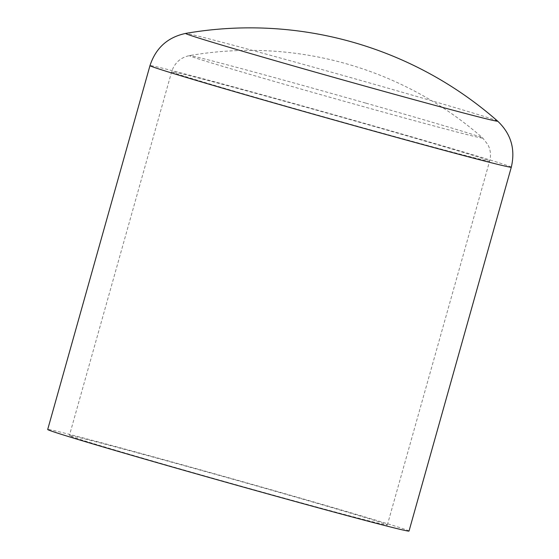 <?xml version="1.0" encoding="UTF-8"?>
<svg xmlns="http://www.w3.org/2000/svg" width="559" height="559" viewBox="0 0 559 559"><rect width="100%" height="100%" fill="white"/><g stroke="black" fill="none" stroke-linecap="round" stroke-linejoin="round"><path stroke-width="0.42" stroke-dasharray="2.79 2.1" d="M497.615 121.093A162.075 2.18 15.7 0 0 372.979 83.906A162.075 2.18 15.7 0 0 185.679 33.414M409.027 531.05A187.67 2.522 15.7 0 0 246.945 482.885A187.67 2.522 15.7 0 0 51.379 430.004A187.67 2.522 15.7 0 0 47.697 429.487M72.621 436.034A165.15 2.222 15.7 0 0 69.379 435.58A165.15 2.222 15.7 0 0 212.008 477.966A165.15 2.222 15.7 0 0 384.11 524.503A165.15 2.222 15.7 0 0 387.352 524.957A165.15 2.222 15.7 0 0 244.716 482.571A165.15 2.222 15.7 0 0 72.621 436.034M365.6 103.059A152.355 2.047 15.7 0 0 189.536 55.6A152.355 2.047 15.7 0 0 306.667 90.67A152.355 2.047 15.7 0 0 479.811 137.668A152.355 2.047 15.7 0 0 482.759 138.017A152.355 2.047 15.7 0 0 365.6 103.059M511.303 167.197A187.67 2.522 15.7 0 0 366.935 124.049A187.67 2.522 15.7 0 0 153.655 66.151A187.67 2.522 15.7 0 0 149.973 65.634M298.695 109.697A165.15 2.222 15.7 0 0 486.379 160.65A165.15 2.222 15.7 0 0 489.621 161.104A165.15 2.222 15.7 0 0 362.581 123.134A165.15 2.222 15.7 0 0 174.89 72.181A165.15 2.222 15.7 0 0 171.648 71.727A165.15 2.222 15.7 0 0 298.695 109.697M387.352 524.957L489.621 161.104C490.83 156.702 490.739 152.327 489.349 147.988L488.091 144.942L482.759 138.017A352.813 352.813 0 0 0 189.536 55.6C180.599 57.451 174.639 62.832 171.648 71.727L69.379 435.58"/><path stroke-width="0.84" d="M310.28 70.72A162.075 2.18 15.7 0 0 494.477 120.723A162.075 2.18 15.7 0 0 497.615 121.093A375.334 375.334 0 0 0 185.679 33.414A162.075 2.18 15.7 0 0 310.28 70.72M185.679 33.414C167.672 37.236 155.772 47.976 149.973 65.634L47.697 429.487A187.67 2.522 15.7 0 0 209.779 477.652A187.67 2.522 15.7 0 0 405.345 530.533A187.67 2.522 15.7 0 0 409.027 531.05L511.303 167.197C515.552 149.106 510.989 133.741 497.615 121.093M149.973 65.634A187.67 2.522 15.7 0 0 294.334 108.781A187.67 2.522 15.7 0 0 507.621 166.68A187.67 2.522 15.7 0 0 511.303 167.197"/></g></svg>
